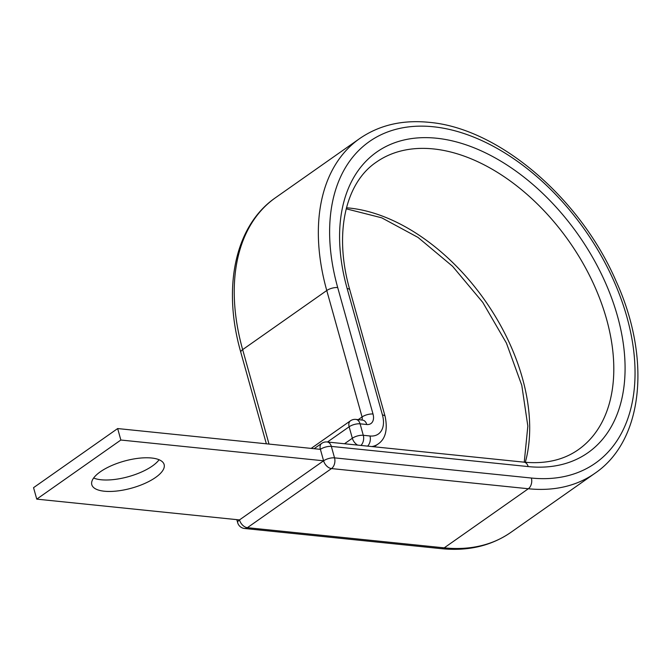 <?xml version="1.0" encoding="UTF-8"?>
<svg xmlns="http://www.w3.org/2000/svg" width="671" height="671" viewBox="0 0 671 671"><rect width="100%" height="100%" fill="white"/><g stroke="black" fill="none" stroke-linecap="round" stroke-linejoin="round"><path stroke-width="1.01" d="M159.102 459.744A37.542 14.007 -15.6 0 1 101.128 479.765A37.542 14.007 -15.6 0 1 93.63 478.02M104.332 491.222A37.542 14.007 164.4 0 0 144.861 483.405A37.542 14.007 164.4 0 0 164.127 464.517A37.542 14.007 164.4 0 0 151.596 458.008A37.542 14.007 164.4 0 0 111.067 465.833A37.542 14.007 164.4 0 0 91.801 484.714A37.542 14.007 164.4 0 0 104.332 491.222M523.942 462.151A8.018 5.393 95.9 0 1 528.169 466.58A183.72 117.35 54.9 0 0 617.521 316.259A183.72 117.35 54.9 0 0 436.494 138.218A183.72 117.35 54.9 0 0 347.142 288.538A8.018 2.994 164.4 0 1 349.817 289.931C333.638 233.466 345.38 182.915 376.263 162.189A175.701 112.233 54.9 0 1 433.449 148.928A175.701 112.233 54.9 0 1 591.478 279.463A175.701 112.233 54.9 0 1 578.31 449.696C563.581 460.029 545.456 464.181 523.942 462.151L327.104 441.971A8.018 5.393 95.9 0 1 331.34 446.4L334.535 457.865A8.018 5.393 95.9 0 1 331.491 468.576A8.018 5.125 -125.1 0 1 323.59 460.801L320.394 449.344L117.66 428.559L33.55 487.666L36.754 499.132L120.855 440.025L117.66 428.559M120.855 440.025L323.59 460.801L239.48 519.916L36.754 499.132M525.318 462.285A175.701 112.233 54.9 0 0 486.114 302.126A175.701 112.233 54.9 0 0 349.339 208.044A175.701 112.233 54.9 0 0 346.471 207.784M441.401 548.668A8.018 5.393 95.9 0 0 444.219 547.855L247.381 527.683L331.491 468.576L528.329 488.748A204.563 130.669 54.9 0 0 594.9 473.315C643.699 440.251 651.281 358.264 616.079 281.124C580.272 198.104 498.796 128.186 429.063 122.332C402.399 119.673 379.266 125.091 359.664 138.578A204.563 130.669 54.9 0 0 326.76 290.518A8.018 2.994 164.4 0 1 337.706 287.574A196.544 125.544 54.9 0 1 433.29 126.76A196.544 125.544 54.9 0 1 626.957 317.224A196.544 125.544 54.9 0 1 531.373 478.037A8.018 5.393 95.9 0 1 528.329 488.748L444.219 547.855A204.563 130.669 54.9 0 0 510.79 532.422C491.189 545.909 468.064 551.327 441.401 548.668L244.563 528.488A8.018 5.393 95.9 0 0 247.381 527.683A8.018 5.125 -125.1 0 1 239.48 519.916A8.018 2.994 -15.6 0 0 237.66 522.675A8.018 8.018 0 0 0 244.563 528.488M337.706 287.574L373.009 414.024A12.824 8.195 -125.1 0 1 366.769 424.517A8.018 5.393 -84.1 0 0 362.541 420.088L355.856 419.4A8.018 5.393 95.9 0 1 360.084 423.829L363.288 435.294A8.018 5.393 95.9 0 1 360.923 445.435M366.769 424.517L360.084 423.829A8.018 2.994 164.4 0 0 349.138 426.773L327.456 442.004M367.607 446.123A8.018 5.393 -84.1 0 0 369.973 435.982L363.288 435.294A8.018 2.994 164.4 0 0 352.342 438.238L349.138 426.773A8.018 5.125 54.9 0 1 350.43 420.818L311.185 448.396M373.009 414.024A8.018 2.994 164.4 0 0 362.063 416.959A4.806 3.07 -125.1 0 1 361.803 420.012M269.021 444.076L242.65 349.625A8.018 2.994 164.4 0 0 240.83 352.384C222.16 287.373 235.026 225.515 275.555 197.685A204.563 130.669 54.9 0 0 242.65 349.625L326.76 290.518L362.063 416.959L358.247 419.643M349.817 289.931L385.12 416.381C387.872 429.868 385.464 439.128 377.882 444.152A33.667 21.506 -125.1 0 1 371.885 446.559M385.12 416.381A8.018 2.994 164.4 0 0 382.445 414.988A25.657 16.389 -125.1 0 1 369.973 435.982M347.142 288.538L382.445 414.988M528.169 466.58L331.34 446.4A8.018 2.994 -15.6 0 0 320.394 449.344A8.018 5.125 -125.1 0 1 321.677 443.388L314.12 448.698M531.373 478.037L334.535 457.865A8.018 2.994 -15.6 0 0 323.59 460.801M344.491 443.757L352.342 438.238A8.018 5.125 -125.1 0 0 357.593 445.099M524.252 462.185L527.834 426.068L521.786 385.322L506.404 343.049L482.768 302.378L452.564 266.295L418.025 237.425L381.732 217.823L346.202 208.815M510.79 532.422L594.9 473.315M377.882 444.152L374.124 446.794M240.83 352.384L266.353 443.799M275.555 197.685L359.664 138.578M327.104 441.971A8.018 8.018 0 0 0 321.677 443.388M236.813 519.639L237.66 522.675M355.856 419.4A8.018 8.018 0 0 0 350.43 420.818"/></g></svg>
